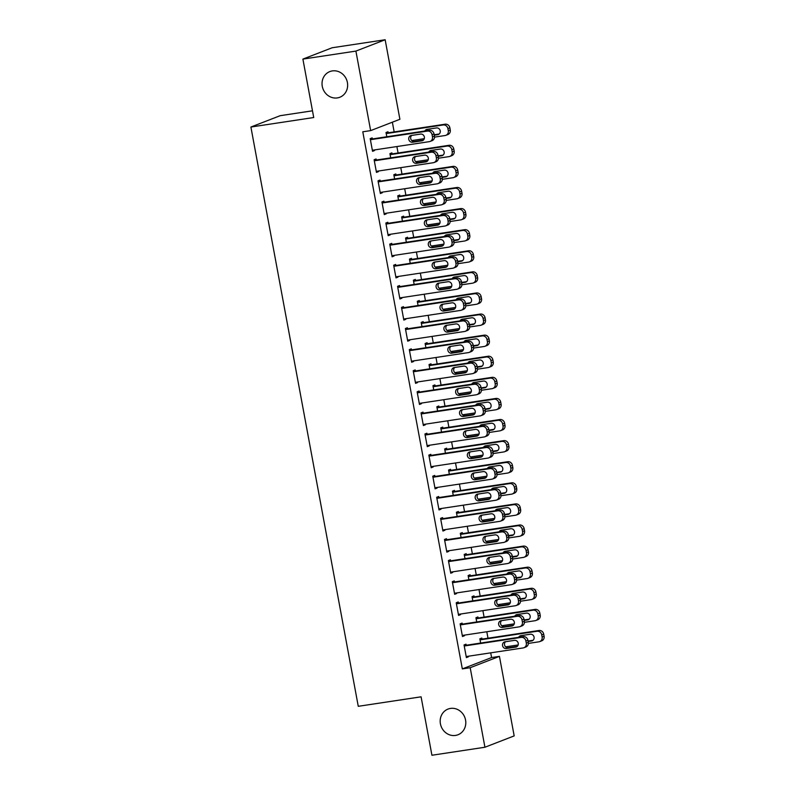 <?xml version="1.0" encoding="UTF-8"?>
<svg xmlns="http://www.w3.org/2000/svg" width="795" height="795" viewBox="0 0 795 795"><rect width="100%" height="100%" fill="white"/><g stroke="black" fill="none" stroke-linecap="round" stroke-linejoin="round"><path stroke-width="1.19" d="M450.487 708.424A13.773 12.66 68.8 0 1 465.234 718.67A13.773 12.66 68.8 0 1 457.97 734.769A13.773 12.66 68.8 0 1 455.495 735.425A13.773 12.66 68.8 0 1 440.738 725.179A13.773 12.66 68.8 0 1 448.012 709.08A13.773 12.66 68.8 0 1 450.487 708.424M332.33 70.914A13.773 12.66 68.8 0 1 347.087 81.16A13.773 12.66 68.8 0 1 339.813 97.258A13.773 12.66 68.8 0 1 337.338 97.914A13.773 12.66 68.8 0 1 322.591 87.669A13.773 12.66 68.8 0 1 329.855 71.57A13.773 12.66 68.8 0 1 332.33 70.914M491.588 657.554L499.439 656.372L514.176 735.902L484.93 747.24L431.923 755.25L421.092 696.818L358.267 706.308L250.902 127.031L313.727 117.531L302.895 59.098L332.151 47.76L385.158 39.75L399.895 119.28L370.649 130.619L362.788 131.801L462.332 668.893L491.588 657.554L490.714 652.844M488.001 638.206L486.798 631.747M484.085 617.109L482.893 610.649M480.18 596.011L478.988 589.552M476.275 574.914L475.072 568.455M472.359 553.817L471.167 547.367M468.454 532.73L467.251 526.27M464.538 511.632L463.346 505.173M460.633 490.535L459.43 484.076M456.718 469.438L455.525 462.978M452.812 448.34L451.61 441.891M448.897 427.253L447.704 420.793M444.991 406.156L443.799 399.696M441.086 385.058L439.883 378.599M437.171 363.961L435.978 357.502M433.265 342.864L432.063 336.404M429.35 321.766L428.157 315.317M425.444 300.679L424.242 294.22M421.529 279.582L420.336 273.122M417.623 258.484L416.421 252.025M413.708 237.387L412.516 230.928M409.803 216.29L408.61 209.84M405.897 195.202L404.695 188.743M401.982 174.105L400.789 167.646M398.076 153.008L396.874 146.548M394.161 131.91L392.362 122.201M312.485 110.803L280.158 115.692L250.902 127.031M478.113 618.013L477.914 616.96L475.937 617.725L476.732 621.958M462.302 624.135L462.104 623.081L460.126 623.846L462.471 636.507L464.449 635.742L464.34 635.145M470.292 575.819L470.103 574.765L468.126 575.53L468.911 579.764M454.482 581.95L454.283 580.897L452.315 581.662L454.661 594.312L456.638 593.547L456.519 592.951M462.471 533.624L462.283 532.57L460.305 533.336L461.09 537.579M446.661 539.755L446.472 538.702L444.494 539.467L446.84 552.128L448.817 551.362L448.698 550.756M454.651 491.439L454.462 490.386L452.484 491.151L453.269 495.384M438.84 497.561L438.651 496.507L436.674 497.272L439.019 509.933L440.996 509.168L440.887 508.571M446.84 449.245L446.641 448.191L444.663 448.956L445.448 453.19M431.019 455.376L430.83 454.323L428.853 455.088L431.198 467.738L433.176 466.973L433.066 466.377M439.019 407.06L438.82 405.997L436.843 406.772L437.628 411.005M423.208 413.181L423.01 412.128L421.032 412.893L423.377 425.554L425.355 424.788L425.246 424.182M431.198 364.865L430.999 363.812L429.022 364.577L429.807 368.81M415.387 370.997L415.189 369.933L413.211 370.709L415.556 383.359L417.534 382.594L417.425 381.998M423.377 322.671L423.178 321.617L421.201 322.382L421.986 326.626M407.567 328.802L407.368 327.749L405.39 328.514L407.736 341.174L409.713 340.399L409.604 339.803M415.556 280.486L415.358 279.433L413.38 280.198L414.165 284.431M399.746 286.607L399.547 285.554L397.57 286.319L399.915 298.98L401.892 298.214L401.783 297.608M407.736 238.291L407.537 237.238L405.569 238.003L406.354 242.237M391.925 244.423L391.726 243.369L389.749 244.135L392.104 256.785L394.072 256.02L393.962 255.424M399.915 196.097L399.726 195.043L397.748 195.809L398.534 200.052M384.104 202.228L383.906 201.175L381.938 201.94L384.283 214.6L386.261 213.835L386.141 213.229M392.094 153.912L391.905 152.859L389.928 153.624L390.713 157.857M376.283 160.034L376.095 158.98L374.117 159.745L376.462 172.406L378.44 171.641L378.321 171.044M372.378 138.946L372.179 137.883L370.202 138.658L372.547 151.308L374.524 150.543L374.415 149.947M388.189 132.815L387.99 131.761L386.012 132.527L386.797 136.76M380.199 181.131L380 180.077L378.022 180.843L380.368 193.503L382.345 192.738L382.236 192.132M396.009 175.009L395.811 173.946L393.833 174.721L394.618 178.955M388.02 223.325L387.821 222.272L385.843 223.037L388.189 235.688L390.166 234.923L390.057 234.326M403.83 217.194L403.631 216.141L401.654 216.906L402.439 221.139M395.831 265.51L395.642 264.457L393.664 265.222L396.009 277.882L397.987 277.117L397.878 276.521M411.651 259.389L411.452 258.335L409.475 259.1L410.26 263.334M403.651 307.705L403.463 306.651L401.485 307.417L403.83 320.077L405.808 319.312L405.698 318.706M419.462 301.573L419.273 300.52L417.296 301.285L418.081 305.528M411.472 349.899L411.283 348.846L409.306 349.611L411.651 362.262L413.629 361.496L413.509 360.9M427.283 343.768L427.094 342.715L425.116 343.48L425.901 347.713M419.293 392.084L419.094 391.031L417.127 391.796L419.472 404.456L421.449 403.691L421.33 403.095M435.103 385.963L434.915 384.909L432.937 385.674L433.722 389.908M427.114 434.279L426.915 433.225L424.937 433.991L427.293 446.651L429.26 445.886L429.151 445.279M442.924 428.147L442.726 427.094L440.758 427.859L441.543 432.102M434.935 476.473L434.736 475.42L432.758 476.185L435.103 488.836L437.081 488.07L436.972 487.474M450.745 470.342L450.546 469.288L448.569 470.054L449.354 474.287M442.755 518.658L442.557 517.605L440.579 518.37L442.924 531.03L444.902 530.265L444.793 529.659M458.566 512.537L458.367 511.483L456.39 512.248L457.175 516.482M450.576 560.853L450.377 559.799L448.4 560.564L450.745 573.225L452.723 572.45L452.613 571.853M466.387 554.721L466.188 553.668L464.21 554.433L464.996 558.676M458.397 603.047L458.198 601.984L456.221 602.759L458.566 615.409L460.543 614.644L460.434 614.048M474.208 596.916L474.009 595.862L472.031 596.628L472.816 600.861M466.208 645.232L466.019 644.179L464.041 644.944L466.387 657.604L468.364 656.839L468.255 656.233M482.018 639.11L481.83 638.047L479.852 638.822L480.637 643.056M484.93 747.24L470.193 667.711L499.439 656.372M302.895 59.098L355.902 51.089L385.158 39.75M462.332 668.893L470.193 667.711M370.649 130.619L355.902 51.089M372.467 150.851L374.524 150.543M376.373 171.949L378.44 171.641M380.288 193.046L382.345 192.738M384.194 214.143L386.261 213.835M388.109 235.24L390.166 234.923M392.015 256.338L394.072 256.02M395.93 277.425L397.987 277.117M399.835 298.522L401.892 298.214M403.741 319.62L405.808 319.312M407.656 340.717L409.713 340.399M411.562 361.814L413.629 361.496M415.477 382.902L417.534 382.594M419.382 403.999L421.449 403.691M423.298 425.096L425.355 424.788M427.203 446.194L429.26 445.886M431.109 467.291L433.176 466.973M435.024 488.388L437.081 488.07M438.929 509.476L440.996 509.168M442.845 530.573L444.902 530.265M446.75 551.67L448.817 551.362M450.666 572.768L452.723 572.45M454.571 593.865L456.638 593.547M458.486 614.952L460.543 614.644M462.392 636.05L464.449 635.742M466.297 657.147L468.364 656.839M370.4 139.711L427.372 131.095A4.303 3.955 -111.2 0 1 432.083 134.723L432.47 136.829A4.303 3.955 -111.2 0 1 429.33 141.649L372.358 150.255M430.105 141.44L432.083 140.675A4.303 3.955 68.8 0 0 434.448 136.064L434.06 133.958A4.303 3.955 68.8 0 0 429.35 130.33L370.311 139.254M420.654 134.067A3.448 3.17 68.8 0 1 422.523 140.645A3.448 3.17 68.8 0 1 421.906 140.814L412.486 142.235A3.448 3.17 68.8 0 1 410.618 135.657A3.448 3.17 68.8 0 1 411.234 135.488L420.654 134.067M423.397 140.119L414.463 141.47A3.448 3.17 68.8 0 1 411.721 135.418M386.211 133.58L443.183 124.964A4.303 3.955 -111.2 0 1 447.893 128.591L448.281 130.708A4.303 3.955 -111.2 0 1 445.14 135.518L434.517 137.118M424.331 138.658L411.76 140.566M386.132 133.123L445.16 124.199A4.303 3.955 68.8 0 1 449.871 127.826L450.258 129.943A4.303 3.955 68.8 0 1 447.893 134.544L445.916 135.309M427.531 129.287A3.448 3.17 -111.2 0 0 426.597 130.748M434.209 134.752L439.208 133.997M434.289 135.2L437.717 134.683A3.448 3.17 -111.2 0 0 440.152 130.499A3.448 3.17 -111.2 0 0 436.465 127.935L427.044 129.356A3.448 3.17 -111.2 0 0 424.818 131.016M374.306 160.799L431.288 152.193A4.303 3.955 -111.2 0 1 435.988 155.82L436.385 157.927A4.303 3.955 -111.2 0 1 433.235 162.737L376.264 171.352M434.01 162.538L435.988 161.773A4.303 3.955 68.8 0 0 438.363 157.162L437.966 155.055A4.303 3.955 68.8 0 0 433.255 151.428L374.226 160.352M424.57 155.154A3.448 3.17 68.8 0 1 426.438 161.743A3.448 3.17 68.8 0 1 425.822 161.912L416.391 163.333A3.448 3.17 68.8 0 1 414.523 156.744A3.448 3.17 68.8 0 1 415.139 156.585L424.57 155.154M427.312 161.216L418.369 162.568A3.448 3.17 68.8 0 1 415.626 156.506M378.221 181.896L435.193 173.29A4.303 3.955 -111.2 0 1 439.903 176.917L440.291 179.024A4.303 3.955 -111.2 0 1 437.151 183.834L380.179 192.45M437.926 183.625L439.893 182.86A4.303 3.955 68.8 0 0 442.268 178.259L441.881 176.142A4.303 3.955 68.8 0 0 437.171 172.525L378.132 181.449M428.475 176.252A3.448 3.17 68.8 0 1 430.343 182.84A3.448 3.17 68.8 0 1 429.727 183.009L420.307 184.43A3.448 3.17 68.8 0 1 418.438 177.842A3.448 3.17 68.8 0 1 419.054 177.683L428.475 176.252M431.218 182.313L422.284 183.665A3.448 3.17 68.8 0 1 419.541 177.603M390.116 154.677L447.098 146.061A4.303 3.955 -111.2 0 1 451.798 149.689L452.196 151.795A4.303 3.955 -111.2 0 1 449.046 156.615L438.433 158.215M428.247 159.755L415.666 161.653M390.037 154.22L449.066 145.296A4.303 3.955 68.8 0 1 453.776 148.923L454.174 151.03A4.303 3.955 68.8 0 1 451.798 155.641L449.821 156.406M431.437 150.384A3.448 3.17 -111.2 0 0 430.502 151.845M438.115 155.85L443.123 155.085M438.204 156.297L441.632 155.78A3.448 3.17 -111.2 0 0 444.067 151.597A3.448 3.17 -111.2 0 0 440.38 149.033L430.96 150.454A3.448 3.17 -111.2 0 0 428.724 152.113M394.032 175.774L451.003 167.159A4.303 3.955 -111.2 0 1 455.714 170.786L456.101 172.893A4.303 3.955 -111.2 0 1 452.961 177.712L442.338 179.312M432.152 180.853L419.581 182.751M393.942 175.317L452.981 166.393A4.303 3.955 68.8 0 1 457.691 170.021L458.079 172.127A4.303 3.955 68.8 0 1 455.704 176.738L453.736 177.504M435.352 171.482A3.448 3.17 -111.2 0 0 434.418 172.942M442.02 176.937L447.029 176.182M442.109 177.394L445.538 176.878A3.448 3.17 -111.2 0 0 447.973 172.684A3.448 3.17 -111.2 0 0 444.286 170.13L434.865 171.551A3.448 3.17 -111.2 0 0 432.639 173.211M382.127 202.993L439.098 194.387A4.303 3.955 -111.2 0 1 443.809 198.005L444.206 200.121A4.303 3.955 -111.2 0 1 441.056 204.931L384.084 213.547M441.831 204.722L443.809 203.957A4.303 3.955 68.8 0 0 446.174 199.356L445.786 197.239A4.303 3.955 68.8 0 0 441.076 193.612L382.047 202.536M432.391 197.349A3.448 3.17 68.8 0 1 434.259 203.937A3.448 3.17 68.8 0 1 433.643 204.096L424.212 205.527A3.448 3.17 68.8 0 1 422.344 198.939A3.448 3.17 68.8 0 1 422.96 198.77L432.391 197.349M435.123 203.411L426.19 204.762A3.448 3.17 68.8 0 1 423.447 198.7M386.042 224.091L443.014 215.475A4.303 3.955 -111.2 0 1 447.724 219.102L448.112 221.209A4.303 3.955 -111.2 0 1 444.971 226.028L387.99 234.634M445.737 225.82L447.714 225.055A4.303 3.955 68.8 0 0 450.089 220.444L449.702 218.337A4.303 3.955 68.8 0 0 444.991 214.71L385.953 223.633M436.296 218.446A3.448 3.17 68.8 0 1 438.164 225.035A3.448 3.17 68.8 0 1 437.548 225.194L428.127 226.625A3.448 3.17 68.8 0 1 426.259 220.036A3.448 3.17 68.8 0 1 426.875 219.867L436.296 218.446M439.039 224.508L430.105 225.85A3.448 3.17 68.8 0 1 427.362 219.798M397.937 196.862L454.909 188.256A4.303 3.955 -111.2 0 1 459.619 191.883L460.017 193.99A4.303 3.955 -111.2 0 1 456.867 198.8L446.253 200.41M436.067 201.95L423.487 203.848M397.858 196.415L456.887 187.491A4.303 3.955 68.8 0 1 461.597 191.118L461.994 193.225A4.303 3.955 68.8 0 1 459.619 197.836L457.642 198.601M439.257 192.569A3.448 3.17 -111.2 0 0 438.323 194.03M445.935 198.035L450.944 197.279M446.015 198.492L449.453 197.975A3.448 3.17 -111.2 0 0 451.888 193.781A3.448 3.17 -111.2 0 0 448.201 191.217L438.77 192.648A3.448 3.17 -111.2 0 0 436.544 194.298M401.853 217.959L458.824 209.353A4.303 3.955 -111.2 0 1 463.535 212.981L463.922 215.087A4.303 3.955 -111.2 0 1 460.782 219.897L450.159 221.507M439.973 223.047L427.402 224.945M401.763 217.512L460.802 208.588A4.303 3.955 68.8 0 1 465.512 212.205L465.9 214.322A4.303 3.955 68.8 0 1 463.525 218.923L461.547 219.688M443.173 213.666A3.448 3.17 -111.2 0 0 442.239 215.127M449.841 219.132L454.849 218.377M449.93 219.589L453.359 219.072A3.448 3.17 -111.2 0 0 455.793 214.879A3.448 3.17 -111.2 0 0 452.107 212.315L442.686 213.746A3.448 3.17 -111.2 0 0 440.46 215.395M389.947 245.188L446.919 236.572A4.303 3.955 -111.2 0 1 451.63 240.199L452.017 242.306A4.303 3.955 -111.2 0 1 448.877 247.126L391.905 255.732M449.652 246.917L451.63 246.152A4.303 3.955 68.8 0 0 453.995 241.541L453.607 239.434A4.303 3.955 68.8 0 0 448.897 235.807L389.868 244.731M440.211 239.543A3.448 3.17 68.8 0 1 442.08 246.132A3.448 3.17 68.8 0 1 441.454 246.291L432.033 247.712A3.448 3.17 68.8 0 1 430.165 241.133A3.448 3.17 68.8 0 1 430.781 240.964L440.211 239.543M442.944 245.595L434.01 246.947A3.448 3.17 68.8 0 1 431.268 240.895M405.758 239.056L462.73 230.451A4.303 3.955 -111.2 0 1 467.44 234.068L467.838 236.185A4.303 3.955 -111.2 0 1 464.687 240.994L454.074 242.594M443.878 244.135L431.307 246.043M405.679 238.599L464.707 229.675A4.303 3.955 68.8 0 1 469.418 233.303L469.805 235.419A4.303 3.955 68.8 0 1 467.44 240.02L465.463 240.786M447.078 234.764A3.448 3.17 -111.2 0 0 446.144 236.224M453.756 240.229L458.755 239.474M453.836 240.686L457.264 240.16A3.448 3.17 -111.2 0 0 459.709 235.976A3.448 3.17 -111.2 0 0 456.022 233.412L446.591 234.833A3.448 3.17 -111.2 0 0 444.365 236.493M393.863 266.285L450.835 257.669A4.303 3.955 -111.2 0 1 455.545 261.297L455.933 263.403A4.303 3.955 -111.2 0 1 452.782 268.213L395.811 276.829M453.557 268.014L455.535 267.249A4.303 3.955 68.8 0 0 457.91 262.638L457.513 260.531A4.303 3.955 68.8 0 0 452.812 256.904L393.773 265.828M444.117 260.641A3.448 3.17 68.8 0 1 445.985 267.219A3.448 3.17 68.8 0 1 445.369 267.388L435.948 268.809A3.448 3.17 68.8 0 1 434.07 262.221A3.448 3.17 68.8 0 1 434.696 262.062L444.117 260.641M446.86 266.693L437.916 268.044A3.448 3.17 68.8 0 1 435.183 261.982M409.673 260.154L466.645 251.538A4.303 3.955 -111.2 0 1 471.356 255.165L471.743 257.272A4.303 3.955 -111.2 0 1 468.603 262.092L457.98 263.692M447.794 265.232L435.213 267.13M409.584 259.697L468.623 250.773A4.303 3.955 68.8 0 1 473.323 254.4L473.721 256.507A4.303 3.955 68.8 0 1 471.346 261.118L469.368 261.883M450.994 255.861A3.448 3.17 -111.2 0 0 450.059 257.322M457.662 261.326L462.67 260.571M457.751 261.774L461.18 261.257A3.448 3.17 -111.2 0 0 463.614 257.073A3.448 3.17 -111.2 0 0 459.927 254.509L450.507 255.93A3.448 3.17 -111.2 0 0 448.281 257.59M397.768 287.373L454.74 278.767A4.303 3.955 -111.2 0 1 459.45 282.394L459.838 284.501A4.303 3.955 -111.2 0 1 456.698 289.31L399.726 297.926M457.473 289.112L459.45 288.337A4.303 3.955 68.8 0 0 461.816 283.736L461.428 281.629A4.303 3.955 68.8 0 0 456.718 278.002L397.689 286.925M448.022 281.728A3.448 3.17 68.8 0 1 449.9 288.317A3.448 3.17 68.8 0 1 449.274 288.486L439.854 289.907A3.448 3.17 68.8 0 1 437.985 283.318A3.448 3.17 68.8 0 1 438.602 283.159L448.022 281.728M450.765 287.79L441.831 289.142A3.448 3.17 68.8 0 1 439.088 283.08M413.579 281.251L470.551 272.635A4.303 3.955 -111.2 0 1 475.261 276.262L475.649 278.369A4.303 3.955 -111.2 0 1 472.508 283.189L461.885 284.789M451.699 286.329L439.128 288.227M413.499 280.794L472.528 271.87A4.303 3.955 68.8 0 1 477.239 275.497L477.626 277.604A4.303 3.955 68.8 0 1 475.261 282.215L473.283 282.98M454.899 276.958A3.448 3.17 -111.2 0 0 453.965 278.419M461.577 282.414L466.576 281.659M461.656 282.871L465.085 282.354A3.448 3.17 -111.2 0 0 467.53 278.171A3.448 3.17 -111.2 0 0 463.833 275.607L454.412 277.028A3.448 3.17 -111.2 0 0 452.186 278.687M401.674 308.47L458.655 299.864A4.303 3.955 -111.2 0 1 463.356 303.481L463.753 305.598A4.303 3.955 -111.2 0 1 460.603 310.408L403.631 319.024M461.378 310.199L463.356 309.434A4.303 3.955 68.8 0 0 465.731 304.833L465.333 302.716A4.303 3.955 68.8 0 0 460.633 299.099L401.594 308.013M451.938 302.825A3.448 3.17 68.8 0 1 453.806 309.414A3.448 3.17 68.8 0 1 453.19 309.573L443.759 311.004A3.448 3.17 68.8 0 1 441.891 304.415A3.448 3.17 68.8 0 1 442.517 304.256L451.938 302.825M454.68 308.887L445.737 310.239A3.448 3.17 68.8 0 1 442.994 304.177M417.494 302.348L474.466 293.733A4.303 3.955 -111.2 0 1 479.166 297.36L479.564 299.467A4.303 3.955 -111.2 0 1 476.414 304.276L465.8 305.886M455.615 307.427L443.034 309.325M417.405 301.891L476.444 292.967A4.303 3.955 68.8 0 1 481.144 296.595L481.541 298.701A4.303 3.955 68.8 0 1 479.166 303.312L477.189 304.078M458.814 298.046A3.448 3.17 -111.2 0 0 457.88 299.506M465.482 303.511L470.491 302.756M465.572 303.968L469 303.452A3.448 3.17 -111.2 0 0 471.435 299.258A3.448 3.17 -111.2 0 0 467.748 296.704L458.327 298.125A3.448 3.17 -111.2 0 0 456.101 299.775M405.589 329.567L462.561 320.951A4.303 3.955 -111.2 0 1 467.271 324.579L467.659 326.695A4.303 3.955 -111.2 0 1 464.519 331.505L407.547 340.111M465.294 331.296L467.271 330.531A4.303 3.955 68.8 0 0 469.636 325.93L469.249 323.813A4.303 3.955 68.8 0 0 464.538 320.186L405.5 329.11M455.843 323.923A3.448 3.17 68.8 0 1 457.711 330.511A3.448 3.17 68.8 0 1 457.095 330.67L447.674 332.101A3.448 3.17 68.8 0 1 445.806 325.513A3.448 3.17 68.8 0 1 446.422 325.344L455.843 323.923M458.586 329.985L449.652 331.336A3.448 3.17 68.8 0 1 446.909 325.274M421.4 323.436L478.371 314.83A4.303 3.955 -111.2 0 1 483.082 318.457L483.469 320.564A4.303 3.955 -111.2 0 1 480.329 325.374L469.706 326.984M459.52 328.524L446.949 330.422M421.32 322.989L480.349 314.065A4.303 3.955 68.8 0 1 485.059 317.692L485.447 319.799A4.303 3.955 68.8 0 1 483.082 324.4L481.104 325.175M462.72 319.143A3.448 3.17 -111.2 0 0 461.786 320.604M469.398 324.608L474.396 323.853M469.477 325.066L472.906 324.549A3.448 3.17 -111.2 0 0 475.34 320.355A3.448 3.17 -111.2 0 0 471.654 317.791L462.233 319.222A3.448 3.17 -111.2 0 0 460.007 320.872M409.495 350.665L466.476 342.049A4.303 3.955 -111.2 0 1 471.177 345.676L471.574 347.783A4.303 3.955 -111.2 0 1 468.424 352.602L411.452 361.208M469.199 352.394L471.177 351.628A4.303 3.955 68.8 0 0 473.552 347.017L473.154 344.911A4.303 3.955 68.8 0 0 468.444 341.284L409.415 350.207M459.758 345.02A3.448 3.17 68.8 0 1 461.627 351.609A3.448 3.17 68.8 0 1 461.011 351.768L451.58 353.189A3.448 3.17 68.8 0 1 449.712 346.61A3.448 3.17 68.8 0 1 450.328 346.441L459.758 345.02M462.501 351.072L453.557 352.423A3.448 3.17 68.8 0 1 450.815 346.372M425.305 344.533L482.287 335.927A4.303 3.955 -111.2 0 1 486.987 339.545L487.385 341.661A4.303 3.955 -111.2 0 1 484.234 346.471L473.621 348.081M463.435 349.621L450.854 351.519M425.226 344.076L484.254 335.162A4.303 3.955 68.8 0 1 488.965 338.779L489.362 340.896A4.303 3.955 68.8 0 1 486.987 345.497L485.01 346.262M466.625 340.24A3.448 3.17 -111.2 0 0 465.691 341.701M473.303 345.706L478.312 344.951M473.383 346.163L476.821 345.636A3.448 3.17 -111.2 0 0 479.256 341.453A3.448 3.17 -111.2 0 0 475.569 338.889L466.138 340.32A3.448 3.17 -111.2 0 0 463.912 341.969M413.41 371.762L470.382 363.146A4.303 3.955 -111.2 0 1 475.092 366.773L475.48 368.88A4.303 3.955 -111.2 0 1 472.339 373.7L415.368 382.306M473.114 373.491L475.082 372.726A4.303 3.955 68.8 0 0 477.457 368.115L477.07 366.008A4.303 3.955 68.8 0 0 472.359 362.381L413.321 371.305M463.664 366.117A3.448 3.17 68.8 0 1 465.532 372.696A3.448 3.17 68.8 0 1 464.916 372.865L455.495 374.286A3.448 3.17 68.8 0 1 453.627 367.707A3.448 3.17 68.8 0 1 454.243 367.538L463.664 366.117M466.407 372.169L457.473 373.521A3.448 3.17 68.8 0 1 454.73 367.469M429.221 365.63L486.192 357.015A4.303 3.955 -111.2 0 1 490.903 360.642L491.29 362.759A4.303 3.955 -111.2 0 1 488.15 367.568L477.527 369.168M467.341 370.709L454.77 372.616M429.131 365.173L488.17 356.249A4.303 3.955 68.8 0 1 492.88 359.877L493.268 361.993A4.303 3.955 68.8 0 1 490.893 366.594L488.925 367.36M470.541 361.337A3.448 3.17 -111.2 0 0 469.607 362.798M477.209 366.803L482.217 366.048M477.298 367.25L480.727 366.734A3.448 3.17 -111.2 0 0 483.161 362.55A3.448 3.17 -111.2 0 0 479.474 359.986L470.054 361.407A3.448 3.17 -111.2 0 0 467.828 363.067M417.315 392.849L474.287 384.243A4.303 3.955 -111.2 0 1 478.997 387.871L479.395 389.977A4.303 3.955 -111.2 0 1 476.245 394.787L419.273 403.403M477.02 394.588L478.997 393.823A4.303 3.955 68.8 0 0 481.363 389.212L480.975 387.105A4.303 3.955 68.8 0 0 476.265 383.478L417.236 392.402M467.579 387.205A3.448 3.17 68.8 0 1 469.447 393.793A3.448 3.17 68.8 0 1 468.821 393.962L459.401 395.383A3.448 3.17 68.8 0 1 457.532 388.795A3.448 3.17 68.8 0 1 458.149 388.636L467.579 387.205M470.312 393.267L461.378 394.618A3.448 3.17 68.8 0 1 458.635 388.556M433.126 386.728L490.098 378.112A4.303 3.955 -111.2 0 1 494.808 381.739L495.206 383.846A4.303 3.955 -111.2 0 1 492.055 388.666L481.442 390.266M471.246 391.806L458.675 393.704M433.046 386.271L492.075 377.347A4.303 3.955 68.8 0 1 496.786 380.974L497.173 383.081A4.303 3.955 68.8 0 1 494.808 387.692L492.83 388.457M474.446 382.435A3.448 3.17 -111.2 0 0 473.512 383.896M481.124 387.9L486.123 387.135M481.204 388.348L484.642 387.831A3.448 3.17 -111.2 0 0 487.077 383.647A3.448 3.17 -111.2 0 0 483.39 381.083L473.959 382.504A3.448 3.17 -111.2 0 0 471.733 384.164M421.231 413.947L478.202 405.341A4.303 3.955 -111.2 0 1 482.913 408.968L483.3 411.075A4.303 3.955 -111.2 0 1 480.16 415.884L423.178 424.5M480.925 415.676L482.903 414.911A4.303 3.955 68.8 0 0 485.278 410.309L484.89 408.193A4.303 3.955 68.8 0 0 480.18 404.576L421.141 413.499M471.485 408.302A3.448 3.17 68.8 0 1 473.353 414.891A3.448 3.17 68.8 0 1 472.737 415.06L463.316 416.481A3.448 3.17 68.8 0 1 461.438 409.892A3.448 3.17 68.8 0 1 462.064 409.733L471.485 408.302M474.227 414.364L465.294 415.715A3.448 3.17 68.8 0 1 462.551 409.654M437.041 407.825L494.013 399.209A4.303 3.955 -111.2 0 1 498.723 402.836L499.111 404.943A4.303 3.955 -111.2 0 1 495.971 409.763L485.347 411.363M475.162 412.903L462.591 414.801M436.952 407.368L495.991 398.444A4.303 3.955 68.8 0 1 500.701 402.071L501.089 404.178A4.303 3.955 68.8 0 1 498.713 408.789L496.736 409.554M478.361 403.532A3.448 3.17 -111.2 0 0 477.427 404.993M485.029 408.988L490.038 408.233M485.119 409.445L488.547 408.928A3.448 3.17 -111.2 0 0 490.982 404.734A3.448 3.17 -111.2 0 0 487.295 402.181L477.875 403.602A3.448 3.17 -111.2 0 0 475.649 405.261M425.136 435.044L482.108 426.438A4.303 3.955 -111.2 0 1 486.818 430.055L487.206 432.172A4.303 3.955 -111.2 0 1 484.066 436.982L427.094 445.597M484.841 436.773L486.818 436.008A4.303 3.955 68.8 0 0 489.183 431.407L488.796 429.29A4.303 3.955 68.8 0 0 484.085 425.663L425.057 434.587M475.39 429.399A3.448 3.17 68.8 0 1 477.268 435.988A3.448 3.17 68.8 0 1 476.642 436.147L467.222 437.578A3.448 3.17 68.8 0 1 465.353 430.989A3.448 3.17 68.8 0 1 465.969 430.82L475.39 429.399M478.133 435.461L469.199 436.813A3.448 3.17 68.8 0 1 466.456 430.751M440.947 428.912L497.918 420.307A4.303 3.955 -111.2 0 1 502.629 423.934L503.016 426.041A4.303 3.955 -111.2 0 1 499.876 430.85L489.263 432.46M479.067 434L466.496 435.899M440.867 428.465L499.896 419.541A4.303 3.955 68.8 0 1 504.606 423.169L504.994 425.275A4.303 3.955 68.8 0 1 502.629 429.886L500.651 430.651M482.267 424.619A3.448 3.17 -111.2 0 0 481.333 426.08M488.945 430.085L493.943 429.33M489.024 430.542L492.453 430.025A3.448 3.17 -111.2 0 0 494.897 425.832A3.448 3.17 -111.2 0 0 491.211 423.268L481.78 424.699A3.448 3.17 -111.2 0 0 479.554 426.349M429.052 456.141L486.023 447.525A4.303 3.955 -111.2 0 1 490.734 451.153L491.121 453.259A4.303 3.955 -111.2 0 1 487.971 458.079L430.999 466.685M488.746 457.87L490.724 457.105A4.303 3.955 68.8 0 0 493.099 452.494L492.701 450.387A4.303 3.955 68.8 0 0 488.001 446.76L428.962 455.684M479.305 450.497A3.448 3.17 68.8 0 1 481.174 457.085A3.448 3.17 68.8 0 1 480.558 457.244L471.137 458.675A3.448 3.17 68.8 0 1 469.259 452.087A3.448 3.17 68.8 0 1 469.885 451.918L479.305 450.497M482.048 456.559L473.104 457.9A3.448 3.17 68.8 0 1 470.372 451.848M444.862 450.01L501.834 441.404A4.303 3.955 -111.2 0 1 506.544 445.031L506.932 447.138A4.303 3.955 -111.2 0 1 503.782 451.948L493.168 453.557M482.982 455.098L470.401 456.996M444.773 449.563L503.811 440.639A4.303 3.955 68.8 0 1 508.512 444.256L508.909 446.373A4.303 3.955 68.8 0 1 506.534 450.974L504.557 451.739M486.182 445.717A3.448 3.17 -111.2 0 0 485.248 447.178M492.85 451.182L497.859 450.427M492.94 451.64L496.368 451.123A3.448 3.17 -111.2 0 0 498.803 446.929A3.448 3.17 -111.2 0 0 495.116 444.365L485.695 445.796A3.448 3.17 -111.2 0 0 483.469 447.446M432.957 477.239L489.929 468.623A4.303 3.955 -111.2 0 1 494.639 472.25L495.027 474.357A4.303 3.955 -111.2 0 1 491.886 479.176L434.915 487.782M492.661 478.968L494.639 478.202A4.303 3.955 68.8 0 0 497.004 473.591L496.617 471.485A4.303 3.955 68.8 0 0 491.906 467.858L432.878 476.781M483.211 471.594A3.448 3.17 68.8 0 1 485.089 478.173A3.448 3.17 68.8 0 1 484.463 478.342L475.042 479.763A3.448 3.17 68.8 0 1 473.174 473.184A3.448 3.17 68.8 0 1 473.79 473.015L483.211 471.594M485.954 477.646L477.02 478.997A3.448 3.17 68.8 0 1 474.277 472.946M448.768 471.107L505.739 462.501A4.303 3.955 -111.2 0 1 510.45 466.118L510.837 468.235A4.303 3.955 -111.2 0 1 507.697 473.045L497.074 474.645M486.888 476.185L474.317 478.093M448.688 470.65L507.717 461.726A4.303 3.955 68.8 0 1 512.427 465.353L512.815 467.47A4.303 3.955 68.8 0 1 510.45 472.071L508.472 472.836M490.088 466.814A3.448 3.17 -111.2 0 0 489.154 468.275M496.766 472.28L501.764 471.524M496.845 472.737L500.274 472.21A3.448 3.17 -111.2 0 0 502.708 468.026A3.448 3.17 -111.2 0 0 499.022 465.463L489.601 466.884A3.448 3.17 -111.2 0 0 487.375 468.543M436.862 498.336L493.844 489.72A4.303 3.955 -111.2 0 1 498.545 493.347L498.942 495.454A4.303 3.955 -111.2 0 1 495.792 500.264L438.82 508.88M496.567 500.065L498.545 499.3A4.303 3.955 68.8 0 0 500.92 494.689L500.522 492.582A4.303 3.955 68.8 0 0 495.812 488.955L436.783 497.879M487.126 492.691A3.448 3.17 68.8 0 1 488.995 499.27A3.448 3.17 68.8 0 1 488.378 499.439L478.948 500.86A3.448 3.17 68.8 0 1 477.079 494.271A3.448 3.17 68.8 0 1 477.706 494.112L487.126 492.691M489.869 498.743L480.925 500.095A3.448 3.17 68.8 0 1 478.183 494.033M452.683 492.204L509.655 483.589A4.303 3.955 -111.2 0 1 514.355 487.216L514.753 489.322A4.303 3.955 -111.2 0 1 511.602 494.142L500.989 495.742M490.803 497.282L478.222 499.18M452.594 491.747L511.632 482.823A4.303 3.955 68.8 0 1 516.333 486.451L516.73 488.557A4.303 3.955 68.8 0 1 514.355 493.168L512.378 493.934M494.003 487.911A3.448 3.17 -111.2 0 0 493.059 489.372M500.671 493.377L505.68 492.622M500.761 493.824L504.189 493.307A3.448 3.17 -111.2 0 0 506.624 489.124A3.448 3.17 -111.2 0 0 502.937 486.56L493.516 487.981A3.448 3.17 -111.2 0 0 491.28 489.641M440.778 519.423L497.75 510.817A4.303 3.955 -111.2 0 1 502.46 514.444L502.847 516.551A4.303 3.955 -111.2 0 1 499.707 521.361L442.736 529.977M500.482 521.162L502.45 520.387A4.303 3.955 68.8 0 0 504.825 515.786L504.437 513.679A4.303 3.955 68.8 0 0 499.727 510.052L440.688 518.976M491.032 513.779A3.448 3.17 68.8 0 1 492.9 520.367A3.448 3.17 68.8 0 1 492.284 520.536L482.863 521.957A3.448 3.17 68.8 0 1 480.995 515.369A3.448 3.17 68.8 0 1 481.611 515.21L491.032 513.779M493.774 519.841L484.841 521.192A3.448 3.17 68.8 0 1 482.098 515.13M456.588 513.302L513.56 504.686A4.303 3.955 -111.2 0 1 518.27 508.313L518.658 510.42A4.303 3.955 -111.2 0 1 515.518 515.24L504.895 516.839M494.709 518.38L482.138 520.278M456.499 512.845L515.538 503.921A4.303 3.955 68.8 0 1 520.248 507.548L520.636 509.655A4.303 3.955 68.8 0 1 518.27 514.266L516.293 515.031M497.909 509.009A3.448 3.17 -111.2 0 0 496.974 510.469M504.587 514.464L509.585 513.709M504.666 514.921L508.094 514.405A3.448 3.17 -111.2 0 0 510.529 510.221A3.448 3.17 -111.2 0 0 506.842 507.657L497.422 509.078A3.448 3.17 -111.2 0 0 495.196 510.738M444.683 540.52L501.655 531.915A4.303 3.955 -111.2 0 1 506.365 535.532L506.763 537.649A4.303 3.955 -111.2 0 1 503.613 542.458L446.641 551.074M504.388 542.25L506.365 541.484A4.303 3.955 68.8 0 0 508.74 536.883L508.343 534.767A4.303 3.955 68.8 0 0 503.633 531.149L444.604 540.063M494.947 534.876A3.448 3.17 68.8 0 1 496.815 541.465A3.448 3.17 68.8 0 1 496.199 541.624L486.769 543.055A3.448 3.17 68.8 0 1 484.9 536.466A3.448 3.17 68.8 0 1 485.516 536.307L494.947 534.876M497.69 540.938L488.746 542.289A3.448 3.17 68.8 0 1 486.003 536.228M460.494 534.399L517.475 525.783A4.303 3.955 -111.2 0 1 522.176 529.41L522.573 531.517A4.303 3.955 -111.2 0 1 519.423 536.327L508.81 537.937M498.624 539.477L486.043 541.375M460.414 533.942L519.443 525.018A4.303 3.955 68.8 0 1 524.153 528.645L524.551 530.752A4.303 3.955 68.8 0 1 522.176 535.363L520.198 536.128M501.814 530.096A3.448 3.17 -111.2 0 0 500.88 531.557M508.492 535.562L513.5 534.806M508.571 536.019L512.01 535.502A3.448 3.17 -111.2 0 0 514.444 531.308A3.448 3.17 -111.2 0 0 510.758 528.755L501.327 530.176A3.448 3.17 -111.2 0 0 499.101 531.825M448.599 561.618L505.57 553.002A4.303 3.955 -111.2 0 1 510.281 556.629L510.668 558.746A4.303 3.955 -111.2 0 1 507.528 563.556L450.556 572.162M508.293 563.347L510.271 562.582A4.303 3.955 68.8 0 0 512.646 557.971L512.258 555.864A4.303 3.955 68.8 0 0 507.548 552.237L448.509 561.161M498.853 555.973A3.448 3.17 68.8 0 1 500.721 562.562A3.448 3.17 68.8 0 1 500.105 562.721L490.684 564.152A3.448 3.17 68.8 0 1 488.816 557.563A3.448 3.17 68.8 0 1 489.432 557.394L498.853 555.973M501.595 562.035L492.661 563.387A3.448 3.17 68.8 0 1 489.919 557.325M464.409 555.486L521.381 546.881A4.303 3.955 -111.2 0 1 526.091 550.508L526.479 552.614A4.303 3.955 -111.2 0 1 523.339 557.424L512.715 559.034M502.529 560.574L489.959 562.472M464.32 555.039L523.358 546.115A4.303 3.955 68.8 0 1 528.069 549.743L528.456 551.849A4.303 3.955 68.8 0 1 526.081 556.45L524.114 557.225M505.729 551.193A3.448 3.17 -111.2 0 0 504.795 552.654M512.397 556.659L517.406 555.904M512.487 557.116L515.915 556.599A3.448 3.17 -111.2 0 0 518.35 552.406A3.448 3.17 -111.2 0 0 514.663 549.842L505.242 551.273A3.448 3.17 -111.2 0 0 503.016 552.923M452.504 582.715L509.476 574.099A4.303 3.955 -111.2 0 1 514.186 577.726L514.584 579.833A4.303 3.955 -111.2 0 1 511.433 584.653L454.462 593.259M512.209 584.444L514.186 583.679A4.303 3.955 68.8 0 0 516.551 579.068L516.164 576.961A4.303 3.955 68.8 0 0 511.453 573.334L452.425 582.258M502.768 577.071A3.448 3.17 68.8 0 1 504.636 583.659A3.448 3.17 68.8 0 1 504.01 583.818L494.589 585.239A3.448 3.17 68.8 0 1 492.721 578.661A3.448 3.17 68.8 0 1 493.337 578.492L502.768 577.071M505.501 583.123L496.567 584.474A3.448 3.17 68.8 0 1 493.824 578.422M468.315 576.584L525.286 567.978A4.303 3.955 -111.2 0 1 529.997 571.595L530.394 573.712A4.303 3.955 -111.2 0 1 527.244 578.521L516.631 580.131M506.435 581.672L493.864 583.57M468.235 576.127L527.264 567.213A4.303 3.955 68.8 0 1 531.974 570.83L532.362 572.947A4.303 3.955 68.8 0 1 529.997 577.548L528.019 578.313M509.635 572.291A3.448 3.17 -111.2 0 0 508.701 573.752M516.313 577.756L521.311 577.001M516.392 578.213L519.831 577.687A3.448 3.17 -111.2 0 0 522.265 573.503A3.448 3.17 -111.2 0 0 518.579 570.939L509.148 572.37A3.448 3.17 -111.2 0 0 506.922 574.02M456.419 603.812L513.391 595.197A4.303 3.955 -111.2 0 1 518.101 598.824L518.489 600.931A4.303 3.955 -111.2 0 1 515.349 605.74L458.367 614.356M516.114 605.542L518.092 604.776A4.303 3.955 68.8 0 0 520.467 600.165L520.069 598.059A4.303 3.955 68.8 0 0 515.369 594.431L456.33 603.355M506.673 598.168A3.448 3.17 68.8 0 1 508.542 604.747A3.448 3.17 68.8 0 1 507.925 604.916L498.505 606.337A3.448 3.17 68.8 0 1 496.627 599.758A3.448 3.17 68.8 0 1 497.253 599.589L506.673 598.168M509.416 604.22L500.482 605.571A3.448 3.17 68.8 0 1 497.74 599.519M472.23 597.681L529.202 589.065A4.303 3.955 -111.2 0 1 533.912 592.692L534.3 594.809A4.303 3.955 -111.2 0 1 531.159 599.619L520.536 601.219M510.35 602.759L497.779 604.667M472.141 597.224L531.179 588.3A4.303 3.955 68.8 0 1 535.89 591.927L536.277 594.034A4.303 3.955 68.8 0 1 533.902 598.645L531.925 599.41M513.55 593.388A3.448 3.17 -111.2 0 0 512.616 594.849M520.218 598.854L525.227 598.098M520.308 599.301L523.736 598.784A3.448 3.17 -111.2 0 0 526.171 594.6A3.448 3.17 -111.2 0 0 522.484 592.037L513.063 593.458A3.448 3.17 -111.2 0 0 510.837 595.117M460.325 624.9L517.297 616.294A4.303 3.955 -111.2 0 1 522.007 619.921L522.394 622.028A4.303 3.955 -111.2 0 1 519.254 626.838L462.283 635.453M520.029 626.639L522.007 625.874A4.303 3.955 68.8 0 0 524.372 621.263L523.985 619.156A4.303 3.955 68.8 0 0 519.274 615.529L460.245 624.453M510.579 619.255A3.448 3.17 68.8 0 1 512.457 625.844A3.448 3.17 68.8 0 1 511.831 626.013L502.41 627.434A3.448 3.17 68.8 0 1 500.542 620.845A3.448 3.17 68.8 0 1 501.158 620.686L510.579 619.255M513.322 625.317L504.388 626.669A3.448 3.17 68.8 0 1 501.645 620.607M476.135 618.778L533.107 610.163A4.303 3.955 -111.2 0 1 537.818 613.79L538.205 615.896A4.303 3.955 -111.2 0 1 535.065 620.716L524.442 622.316M514.256 623.856L501.685 625.754M476.056 618.321L535.085 609.397A4.303 3.955 68.8 0 1 539.795 613.024L540.183 615.131A4.303 3.955 68.8 0 1 537.818 619.742L535.84 620.507M517.456 614.485A3.448 3.17 -111.2 0 0 516.521 615.946M524.134 619.951L529.132 619.186M524.213 620.398L527.642 619.881A3.448 3.17 -111.2 0 0 530.086 615.698A3.448 3.17 -111.2 0 0 526.399 613.134L516.969 614.555A3.448 3.17 -111.2 0 0 514.743 616.214M464.24 645.997L521.212 637.391A4.303 3.955 -111.2 0 1 525.912 641.018L526.31 643.125A4.303 3.955 -111.2 0 1 523.16 647.935L466.188 656.551M523.935 647.726L525.912 646.961A4.303 3.955 68.8 0 0 528.287 642.36L527.89 640.243A4.303 3.955 68.8 0 0 523.19 636.626L464.151 645.55M514.494 640.353A3.448 3.17 68.8 0 1 516.362 646.941A3.448 3.17 68.8 0 1 515.746 647.11L506.326 648.531A3.448 3.17 68.8 0 1 504.447 641.943A3.448 3.17 68.8 0 1 505.073 641.784L514.494 640.353M517.237 646.415L508.293 647.766A3.448 3.17 68.8 0 1 505.56 641.704M480.051 639.876L537.023 631.26A4.303 3.955 -111.2 0 1 541.733 634.887L542.12 636.994A4.303 3.955 -111.2 0 1 538.97 641.804L528.357 643.413M518.171 644.954L505.59 646.852M479.961 639.419L539 630.495A4.303 3.955 68.8 0 1 543.701 634.122L544.098 636.229A4.303 3.955 68.8 0 1 541.723 640.84L539.745 641.605M521.371 635.583A3.448 3.17 -111.2 0 0 520.437 637.043M528.039 641.038L533.048 640.283M528.128 641.495L531.557 640.979A3.448 3.17 -111.2 0 0 533.992 636.785A3.448 3.17 -111.2 0 0 530.305 634.231L520.884 635.652A3.448 3.17 -111.2 0 0 518.658 637.312M429.35 130.33L427.372 131.095M434.06 133.958L432.083 134.723M434.448 136.064L432.47 136.829M421.906 140.814L423.099 140.357M412.486 142.235L414.463 141.47M443.183 124.964L445.16 124.199M448.281 130.708L450.258 129.943M447.893 128.591L449.871 127.826M438.91 134.226L437.717 134.683M433.255 151.428L431.288 152.193M437.966 155.055L435.988 155.82M438.363 157.162L436.385 157.927M425.822 161.912L427.004 161.445M416.391 163.333L418.369 162.568M437.171 172.525L435.193 173.29M441.881 176.142L439.903 176.917M442.268 178.259L440.291 179.024M429.727 183.009L430.92 182.542M420.307 184.43L422.284 183.665M447.098 146.061L449.066 145.296M452.196 151.795L454.174 151.03M451.798 149.689L453.776 148.923M442.815 155.323L441.632 155.78M451.003 167.159L452.981 166.393M456.101 172.893L458.079 172.127M455.714 170.786L457.691 170.021M446.73 176.42L445.538 176.878M441.076 193.612L439.098 194.387M445.786 197.239L443.809 198.005M446.174 199.356L444.206 200.121M433.643 204.096L434.825 203.639M424.212 205.527L426.19 204.762M444.991 214.71L443.014 215.475M449.702 218.337L447.724 219.102M450.089 220.444L448.112 221.209M437.548 225.194L438.731 224.737M428.127 226.625L430.105 225.85M454.909 188.256L456.887 187.491M460.017 193.99L461.994 193.225M459.619 191.883L461.597 191.118M450.636 197.508L449.453 197.975M458.824 209.353L460.802 208.588M463.922 215.087L465.9 214.322M463.535 212.981L465.512 212.205M454.541 218.605L453.359 219.072M448.897 235.807L446.919 236.572M453.607 239.434L451.63 240.199M453.995 241.541L452.017 242.306M441.454 246.291L442.646 245.834M432.033 247.712L434.01 246.947M462.73 230.451L464.707 229.675M467.838 236.185L469.805 235.419M467.44 234.068L469.418 233.303M458.457 239.702L457.264 240.16M452.812 256.904L450.835 257.669M457.513 260.531L455.545 261.297M457.91 262.638L455.933 263.403M445.369 267.388L446.552 266.931M435.948 268.809L437.916 268.044M466.645 251.538L468.623 250.773M471.743 257.272L473.721 256.507M471.356 255.165L473.323 254.4M462.362 260.8L461.18 261.257M456.718 278.002L454.74 278.767M461.428 281.629L459.45 282.394M461.816 283.736L459.838 284.501M449.274 288.486L450.467 288.019M439.854 289.907L441.831 289.142M470.551 272.635L472.528 271.87M475.649 278.369L477.626 277.604M475.261 276.262L477.239 275.497M466.277 281.897L465.085 282.354M460.633 299.099L458.655 299.864M465.333 302.716L463.356 303.481M465.731 304.833L463.753 305.598M453.19 309.573L454.372 309.116M443.759 311.004L445.737 310.239M474.466 293.733L476.444 292.967M479.564 299.467L481.541 298.701M479.166 297.36L481.144 296.595M470.183 302.994L469 303.452M464.538 320.186L462.561 320.951M469.249 323.813L467.271 324.579M469.636 325.93L467.659 326.695M457.095 330.67L458.288 330.213M447.674 332.101L449.652 331.336M478.371 314.83L480.349 314.065M483.469 320.564L485.447 319.799M483.082 318.457L485.059 317.692M474.098 324.082L472.906 324.549M468.444 341.284L466.476 342.049M473.154 344.911L471.177 345.676M473.552 347.017L471.574 347.783M461.011 351.768L462.193 351.31M451.58 353.189L453.557 352.423M482.287 335.927L484.254 335.162M487.385 341.661L489.362 340.896M486.987 339.545L488.965 338.779M478.004 345.179L476.821 345.636M472.359 362.381L470.382 363.146M477.07 366.008L475.092 366.773M477.457 368.115L475.48 368.88M464.916 372.865L466.099 372.408M455.495 374.286L457.473 373.521M486.192 357.015L488.17 356.249M491.29 362.759L493.268 361.993M490.903 360.642L492.88 359.877M481.919 366.276L480.727 366.734M476.265 383.478L474.287 384.243M480.975 387.105L478.997 387.871M481.363 389.212L479.395 389.977M468.821 393.962L470.014 393.495M459.401 395.383L461.378 394.618M490.098 378.112L492.075 377.347M495.206 383.846L497.173 383.081M494.808 381.739L496.786 380.974M485.825 387.374L484.642 387.831M480.18 404.576L478.202 405.341M484.89 408.193L482.913 408.968M485.278 410.309L483.3 411.075M472.737 415.06L473.919 414.592M463.316 416.481L465.294 415.715M494.013 399.209L495.991 398.444M499.111 404.943L501.089 404.178M498.723 402.836L500.701 402.071M489.73 408.471L488.547 408.928M484.085 425.663L482.108 426.438M488.796 429.29L486.818 430.055M489.183 431.407L487.206 432.172M476.642 436.147L477.835 435.69M467.222 437.578L469.199 436.813M497.918 420.307L499.896 419.541M503.016 426.041L504.994 425.275M502.629 423.934L504.606 423.169M493.645 429.558L492.453 430.025M488.001 446.76L486.023 447.525M492.701 450.387L490.734 451.153M493.099 452.494L491.121 453.259M480.558 457.244L481.74 456.787M471.137 458.675L473.104 457.9M501.834 441.404L503.811 440.639M506.932 447.138L508.909 446.373M506.544 445.031L508.512 444.256M497.551 450.656L496.368 451.123M491.906 467.858L489.929 468.623M496.617 471.485L494.639 472.25M497.004 473.591L495.027 474.357M484.463 478.342L485.656 477.884M475.042 479.763L477.02 478.997M505.739 462.501L507.717 461.726M510.837 468.235L512.815 467.47M510.45 466.118L512.427 465.353M501.466 471.753L500.274 472.21M495.812 488.955L493.844 489.72M500.522 492.582L498.545 493.347M500.92 494.689L498.942 495.454M488.378 499.439L489.561 498.982M478.948 500.86L480.925 500.095M509.655 483.589L511.632 482.823M514.753 489.322L516.73 488.557M514.355 487.216L516.333 486.451M505.372 492.85L504.189 493.307M499.727 510.052L497.75 510.817M504.437 513.679L502.46 514.444M504.825 515.786L502.847 516.551M492.284 520.536L493.476 520.069M482.863 521.957L484.841 521.192M513.56 504.686L515.538 503.921M518.658 510.42L520.636 509.655M518.27 508.313L520.248 507.548M509.287 513.948L508.094 514.405M503.633 531.149L501.655 531.915M508.343 534.767L506.365 535.532M508.74 536.883L506.763 537.649M496.199 541.624L497.382 541.166M486.769 543.055L488.746 542.289M517.475 525.783L519.443 525.018M522.573 531.517L524.551 530.752M522.176 529.41L524.153 528.645M513.192 535.045L512.01 535.502M507.548 552.237L505.57 553.002M512.258 555.864L510.281 556.629M512.646 557.971L510.668 558.746M500.105 562.721L501.287 562.264M490.684 564.152L492.661 563.387M521.381 546.881L523.358 546.115M526.479 552.614L528.456 551.849M526.091 550.508L528.069 549.743M517.108 556.132L515.915 556.599M511.453 573.334L509.476 574.099M516.164 576.961L514.186 577.726M516.551 579.068L514.584 579.833M504.01 583.818L505.203 583.361M494.589 585.239L496.567 584.474M525.286 567.978L527.264 567.213M530.394 573.712L532.362 572.947M529.997 571.595L531.974 570.83M521.013 577.23L519.831 577.687M515.369 594.431L513.391 595.197M520.069 598.059L518.101 598.824M520.467 600.165L518.489 600.931M507.925 604.916L509.108 604.458M498.505 606.337L500.482 605.571M529.202 589.065L531.179 588.3M534.3 594.809L536.277 594.034M533.912 592.692L535.89 591.927M524.919 598.327L523.736 598.784M519.274 615.529L517.297 616.294M523.985 619.156L522.007 619.921M524.372 621.263L522.394 622.028M511.831 626.013L513.023 625.546M502.41 627.434L504.388 626.669M533.107 610.163L535.085 609.397M538.205 615.896L540.183 615.131M537.818 613.79L539.795 613.024M528.834 619.424L527.642 619.881M523.19 636.626L521.212 637.391M527.89 640.243L525.912 641.018M528.287 642.36L526.31 643.125M515.746 647.11L516.929 646.643M506.326 648.531L508.293 647.766M537.023 631.26L539 630.495M542.12 636.994L544.098 636.229M541.733 634.887L543.701 634.122M532.739 640.522L531.557 640.979"/></g></svg>

